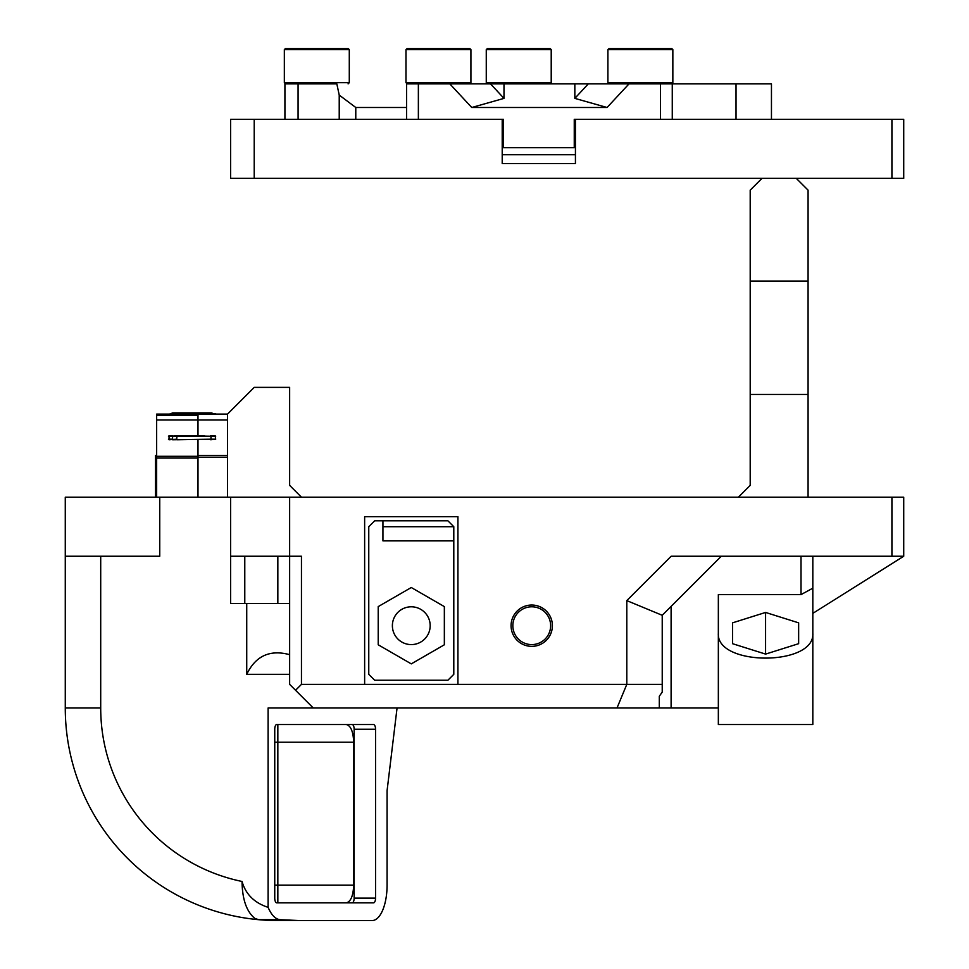 <?xml version="1.0" encoding="UTF-8"?>
<svg xmlns="http://www.w3.org/2000/svg" width="969" height="969" viewBox="0 0 969 969"><rect width="100%" height="100%" fill="white"/><g stroke="black" fill="none" stroke-linecap="round" stroke-linejoin="round"><path stroke-width="1.45" d="M891.916 556.242L891.916 497.194L289.646 497.194L289.646 556.242L301.456 556.242L301.456 684.368L626.798 684.368L626.798 600.61L671.166 556.242L903.726 556.242L812.821 613.365M364.635 684.368L364.635 516.683L457.925 516.683L457.925 684.368M531.739 646.359A20.664 20.664 0 0 1 513.836 615.363A20.664 20.664 0 0 1 549.629 615.363A20.664 20.664 0 0 1 531.739 646.359M289.646 654.669C269.903 649.351 255.598 655.916 246.732 674.327L246.732 603.481L289.646 603.481M301.456 684.368L295.557 690.267L289.646 684.368L289.646 556.242L230.61 556.242L230.61 603.481L246.732 603.481M289.646 497.194L159.752 497.194L159.752 556.242L65.274 556.242L65.274 707.988A212.562 212.562 0 0 0 258.566 919.678L254.811 918.358C246.538 911.587 242.286 899.293 242.044 881.463C245.678 894.254 254.375 902.878 268.11 907.347C271.381 914.978 275.341 919.096 279.968 919.678L299.251 920.55L277.837 920.55L350.705 920.55M718.344 707.988L268.11 707.988L268.11 907.347M289.646 674.327L246.732 674.327M397.06 707.988L387.079 790.656L387.079 885.121A35.429 14.971 90 0 1 372.108 920.55L299.251 920.55M375.56 898.118L375.56 729.245A4.724 1.999 90 0 0 373.562 724.521L276.734 724.521A4.724 1.999 90 0 0 274.748 729.245L274.748 898.118A4.724 1.999 90 0 0 276.734 902.842L373.562 902.842A4.724 1.999 90 0 0 375.56 898.118L354.145 898.118L354.145 729.245A4.724 1.999 90 0 0 352.159 724.521M65.274 556.242L65.274 497.194L159.752 497.194M891.916 497.194L903.726 497.194L903.726 556.242M801.012 594.615L812.821 588.183L812.821 633.266C815.099 666.369 716.067 666.369 718.344 633.266L718.344 594.615L801.012 594.615L801.012 556.242M812.821 556.242L812.821 588.183M721.275 556.242L662.227 615.291L662.227 692.108L659.295 696.239L659.295 707.988M662.227 684.368L626.798 684.368L617.011 707.988M100.703 556.242L100.703 707.988L65.274 707.988A212.562 212.562 0 0 0 258.566 919.678L277.837 920.55A212.562 212.562 0 0 1 258.566 919.678L279.968 919.678M276.662 902.829L277.837 902.842L277.837 724.521M230.61 497.194L230.61 556.242M244.782 603.481L244.782 556.242M277.837 603.481L277.837 556.242M626.798 600.61L662.227 615.291M313.266 707.988L295.557 690.267M346.248 902.842C350.766 901.751 353.249 895.853 353.685 885.121L353.685 742.23C353.249 731.498 350.766 725.599 346.248 724.521M352.159 902.842A4.724 1.999 90 0 0 354.145 898.118M671.105 606.4L671.105 707.988M812.821 633.266L812.821 724.521L718.344 724.521L718.344 633.266M732.516 643.682L765.583 654.099L798.65 643.682L798.65 622.849L765.583 612.444L732.516 622.849L732.516 643.682L732.516 622.849M798.65 643.682L798.65 622.849M765.583 654.099L765.583 612.444M453.795 540.884L453.795 526.712L382.937 526.712L382.937 540.884L453.795 540.884L453.795 674.327L447.896 680.238L374.676 680.238L368.765 674.327L368.765 526.712L374.676 520.813L382.937 520.813L382.937 540.884M411.28 663.874L378.213 644.785L378.213 606.606L411.28 587.517L444.347 606.606L444.347 644.785L411.28 663.874M411.28 644.591A18.895 18.895 0 0 0 427.644 616.248A18.895 18.895 0 0 0 394.916 616.248A18.895 18.895 0 0 0 411.28 644.591M382.937 520.813L447.896 520.813L453.795 526.712M531.739 644.591A18.895 18.895 0 0 0 548.103 616.248A18.895 18.895 0 0 0 515.375 616.248A18.895 18.895 0 0 0 531.739 644.591M301.456 497.194L289.646 485.384L289.646 387.382L254.217 387.382L227.509 414.09L227.509 497.194M808.073 497.194L808.073 394.456L750.2 394.456L750.2 485.384L738.39 497.194M796.264 178.344L808.073 190.154L808.073 394.456M808.073 281.083L750.2 281.083L750.2 190.154L762.009 178.344M750.2 281.083L750.2 394.456M170.229 413.63L215.699 413.63L170.229 413.63M156.651 497.194L156.651 420.001L197.991 420.001L197.991 414.09L156.651 414.09L156.651 420.001M156.651 415.277L197.991 415.277M156.651 456.302L197.991 456.302M156.651 455.43L155.476 455.43L156.651 455.43M156.651 457.792L155.476 457.792L155.476 497.194M155.476 457.792L155.476 455.43M197.991 414.09L227.509 414.09M197.991 439.781L197.991 497.194M197.991 435.65L197.991 420.001L227.509 420.001M197.991 458.071L156.651 458.071M227.509 457.198L197.991 457.198M197.991 455.43L227.509 455.43M204.18 435.65L183.516 435.65M176.976 435.65L172.01 436.232L210.976 436.232L176.976 435.65L176.733 439.187L169.054 439.781L169.054 435.65L172.591 435.65L172.591 439.781L210.976 439.187L176.976 439.781M210.733 439.781L215.699 439.187L215.106 435.65L210.733 435.65M215.699 436.232L210.976 436.232L210.976 439.187L215.699 439.187M672.849 49.625L607.902 49.625L609.089 48.45L671.674 48.45L672.849 49.625L672.849 82.692L607.902 82.692L609.089 83.879M470.922 49.625L405.975 49.625L407.15 48.45L469.735 48.45L470.922 49.625L470.922 82.692L405.975 82.692L407.15 83.879M503.396 119.308L503.396 147.651L574.254 147.651L574.254 119.308L660.458 119.308L660.458 83.879L629.002 83.879L607.066 107.498L471.758 107.498L449.822 83.879L418.366 83.879L418.366 119.308L503.396 119.308L230.61 119.308L230.61 178.344L254.217 178.344L254.217 119.308M406.556 119.308L406.556 83.879L418.366 83.879M660.458 83.879L672.268 83.879L672.268 119.308M449.822 83.879L588.304 83.879L574.835 98.378L607.066 107.498M629.002 83.879L588.304 83.879M574.835 98.378L574.835 83.879M503.989 83.879L503.989 98.378L471.758 107.498M490.52 83.879L503.989 98.378M349.288 49.625L284.341 49.625L285.516 48.45L348.101 48.45L349.288 49.625L349.288 82.692L284.341 82.692L285.516 83.879M406.556 107.498L355.78 107.498L355.78 119.308M284.922 119.308L284.922 83.879L298.077 83.879L298.077 119.308M298.077 83.879L336.837 83.879L339.223 95.083L339.223 119.308M339.223 95.083L355.78 107.498M551.216 49.625L486.268 49.625L487.455 48.45L550.041 48.45L551.216 49.625L551.216 82.692L486.268 82.692L487.455 83.879M891.916 119.308L891.916 178.344L903.726 178.344L903.726 119.308L574.254 119.308M575.429 119.308L575.429 163.591L502.208 163.591L502.208 119.308M891.916 178.344L254.217 178.344M502.208 154.737L575.429 154.737M672.268 83.879L771.457 83.879L771.457 119.308M736.028 119.308L736.028 83.879M100.703 707.988A177.133 177.133 0 0 0 242.044 881.463M258.566 919.678A212.562 212.562 0 0 0 277.837 920.55M353.685 742.23L274.748 742.23M274.748 885.097A177.133 177.133 0 0 0 277.837 885.121L353.685 885.121M354.145 729.245L375.56 729.245M211.569 413.63L211.569 412.903L213.277 413.63M211.569 412.903L172.591 412.903L172.591 413.63M172.01 439.187L168.461 439.187M168.461 436.232L172.01 436.232M172.591 412.903L170.883 413.63M607.902 49.625L607.902 82.692M672.849 82.692L671.674 83.879M405.975 49.625L405.975 82.692M470.922 82.692L469.735 83.879M284.341 49.625L284.341 82.692M349.288 82.692L348.101 83.879M486.268 49.625L486.268 82.692M551.216 82.692L550.041 83.879"/></g></svg>
